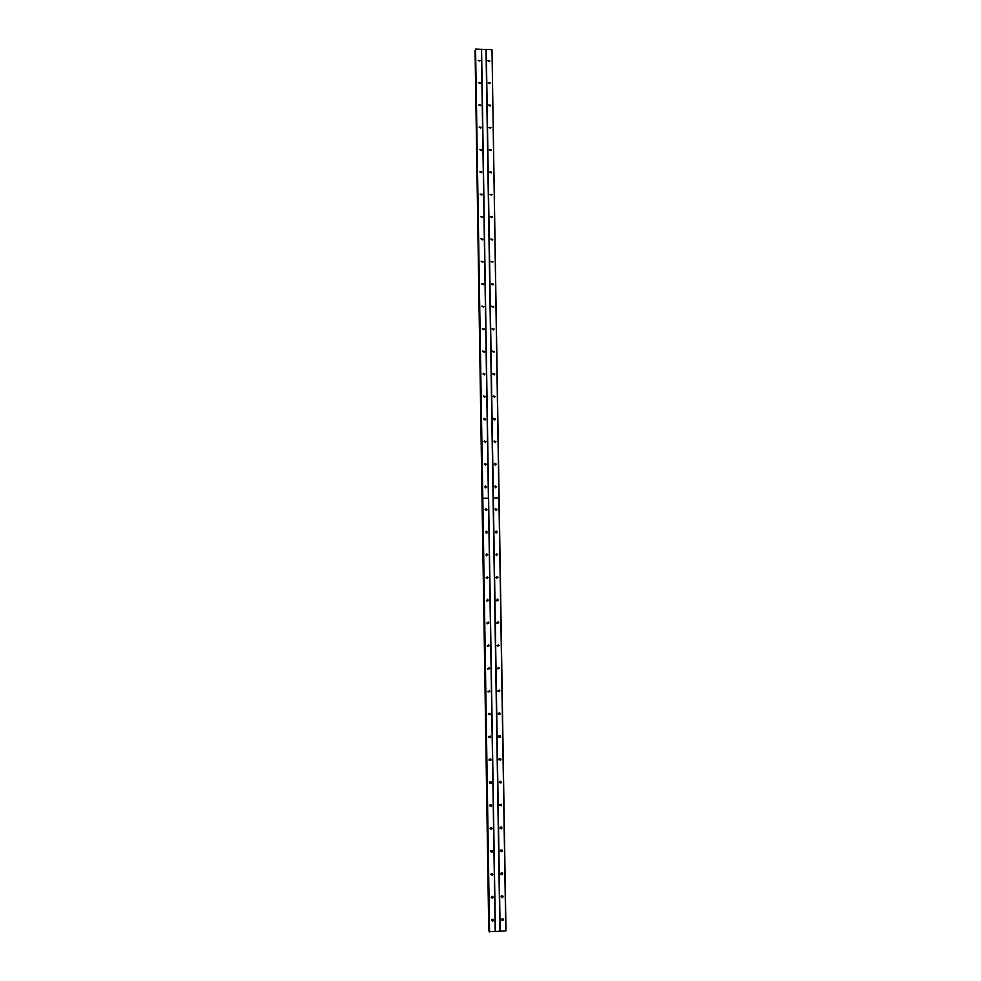 <?xml version="1.0" encoding="UTF-8"?>
<svg xmlns="http://www.w3.org/2000/svg" width="981" height="981" viewBox="0 0 981 981"><rect width="100%" height="100%" fill="white"/><g stroke="black" fill="none" stroke-linecap="round" stroke-linejoin="round"><path stroke-width="1.47" d="M492.72 896.941L491.628 897.566M492.315 874.12L491.432 874.66M490.12 828.7L491.285 828.712L491.714 827.608M486.233 533.186L487.483 532.18L485.558 531.788L487.336 532.732M487.042 509.936L485.117 509.556L487.054 509.924L485.865 508.55M493.112 919.786L491.849 920.485M502.628 896.315L501.512 896.99M502.223 873.519L501.303 874.108M501.781 850.785L501.144 851.214M500.028 828.222L501.119 828.234M499.672 805.389L500.874 805.364L501.217 804.199M501.242 805.867L501.659 805.021L500.04 804.273L499.636 805.119L500.85 805.327M495.834 510.402L496.975 509.372L495.049 508.98L496.815 509.948M503.02 919.136L501.745 919.871M501.083 896.818L502.701 895.837M501.083 896.757L502.37 897.676L503.106 896.634L501.806 895.714L501.083 896.757M500.727 873.936L502.333 872.906M500.715 873.813L502.113 874.709L502.75 873.703L501.352 872.82L500.715 873.813M500.371 851.067L501.426 851.103L501.965 849.987M500.359 850.895L501.831 851.753L502.382 850.797L500.899 849.951L500.359 850.895M501.549 828.81L502.014 827.903L500.469 827.106L499.991 828.001L501.549 828.81L501.585 827.081M499.329 782.58L500.543 782.47L500.837 781.33M499.28 782.262L500.948 782.973L501.291 782.164L499.623 781.452L499.28 782.262M498.998 759.809L500.224 759.637L500.445 758.485M498.912 759.417L500.629 760.091L500.935 759.331L499.219 758.669L498.912 759.417M498.667 737.038L499.905 736.817L500.065 735.652M498.556 736.596L500.31 737.234L500.58 736.51L498.814 735.885L498.556 736.596M498.336 714.303L499.587 714.021L499.66 712.831M498.189 713.788L499.979 714.389L500.212 713.714L498.422 713.126L498.189 713.788M498.017 691.58L499.255 691.249L499.268 690.035M497.833 691.004L499.648 691.58L499.856 690.931L498.029 690.379L497.833 691.004M497.71 668.883L498.912 668.49L498.851 667.252M497.477 668.245L499.488 668.171L497.477 668.245M497.416 646.197L498.581 645.768L498.434 644.48M497.122 645.498L499.133 645.437L497.122 645.498M497.122 623.536L498.238 623.058L498.005 621.746M496.754 622.763L498.777 622.714L496.754 622.763M496.852 600.887L497.894 600.372L497.563 599.023M496.398 600.053L498.409 600.004L496.398 600.053M496.582 578.25L497.551 577.699L497.109 576.325M496.043 577.368L498.054 577.319L496.043 577.368M496.325 555.626L497.306 554.596L496.644 553.652M495.687 554.694L497.698 554.657L495.687 554.694M496.079 533.014L496.95 531.984L496.178 531.015M495.319 532.045L497.342 532.009L495.319 532.045M496.496 509.826L495.712 508.403M501.45 919.737L503.057 918.792M501.45 919.712L502.628 920.656L503.474 919.589L502.272 918.645L501.45 919.712M491.174 897.382L492.805 896.438M491.174 897.333L492.474 898.253L493.198 897.223L491.886 896.303L491.174 897.333M490.819 874.476L492.45 873.47M490.807 874.378L492.217 875.248L492.842 874.255L491.42 873.384L490.807 874.378M490.463 851.569L491.567 851.631L492.082 850.527M490.451 851.434L491.947 852.268L492.487 851.324L490.978 850.49L490.451 851.434M490.095 828.504L491.665 829.301L492.119 828.405L490.549 827.621L490.095 828.504M489.777 805.855L490.99 805.793L491.346 804.69M489.74 805.597L491.371 806.345L491.763 805.499L490.12 804.763L489.74 805.597M489.433 783.022L490.684 782.899L490.966 781.796M489.384 782.715L491.076 783.414L491.407 782.617L489.703 781.931L489.384 782.715M489.102 760.214L490.377 760.042L490.586 758.926M489.029 759.846L490.758 760.496L491.052 759.76L489.311 759.11L489.029 759.846M488.771 737.418L490.059 737.197L490.206 736.069M488.661 737.001L490.439 737.614L490.696 736.915L488.906 736.302L488.661 737.001M488.44 714.659L489.74 714.376L489.813 713.224M488.305 714.168L490.12 714.744L490.328 714.094L488.526 713.518L488.305 714.168M488.133 691.912L489.409 691.568L489.421 690.391M487.949 691.36L489.973 691.286L487.949 691.36M487.827 669.189L489.078 668.797L489.004 667.583M487.594 668.564L489.617 668.502L487.594 668.564M487.532 646.491L488.734 646.038L488.587 644.787M487.238 645.792L489.261 645.731L487.238 645.792M487.25 623.806L488.403 623.303L488.158 622.015M486.883 623.033L488.906 622.984L486.883 623.033M486.981 601.132L488.06 600.593L487.729 599.268M486.527 600.298L488.55 600.249L486.527 600.298M486.723 578.471L487.716 577.907L487.275 576.546M486.184 577.588L488.195 577.539L486.184 577.588M486.478 555.822L487.471 554.78L486.809 553.848M485.828 554.89L487.839 554.854L485.828 554.89M487.03 532.585L486.343 531.187M486 510.549L486.686 509.948M491.53 920.313L492.72 921.269L493.553 920.19L492.352 919.246L491.53 920.313L493.173 919.418M495.589 487.79L496.227 486.834L495.246 485.828M494.608 486.784L496.619 486.76L494.608 486.784M495.331 465.202L495.871 464.283L494.792 463.29M494.252 464.197L496.263 464.172L494.252 464.197M495.074 442.615L495.515 441.757L494.338 440.763M493.897 441.609L495.908 441.597L493.897 441.609M494.804 420.04L495.16 419.243L493.897 418.274M493.541 419.059L495.552 419.046L493.541 419.059M494.51 397.477L494.804 396.753L493.468 395.797M493.185 396.52L495.197 396.508L493.185 396.52M494.216 374.938L493.051 373.344M492.83 373.994L494.841 373.994L492.83 373.994M493.921 352.412L492.646 350.904M492.474 351.492L494.485 351.492L492.474 351.492M493.602 329.91L492.254 328.488M492.119 329.003L494.13 329.015L492.119 329.003M493.284 307.421L491.861 306.084M491.763 306.538L493.774 306.55L491.763 306.538M492.953 284.956L491.481 283.693M491.407 284.085L493.418 284.11L491.407 284.085M492.621 262.516L491.101 261.326M491.052 261.657L493.063 261.682L491.052 261.657M492.67 239.548L492.29 240.1L490.733 238.972L492.707 239.278L490.733 238.972M491.947 217.696L490.365 216.629L492.352 216.887L490.377 216.593M491.604 195.317L490.01 194.312M489.997 194.483L491.996 194.52L489.997 194.483M491.26 172.963L489.642 172.006M489.642 172.129L491.64 172.166L489.642 172.129M490.905 150.633L489.286 149.713M489.286 149.786L491.285 149.835L489.286 149.786M490.561 128.315L488.943 127.444L490.941 127.53L488.943 127.469M488.587 105.163L490.586 105.225L488.587 105.163M488.231 82.882L490.23 82.956L488.231 82.882M487.888 60.614L489.862 60.908L487.888 60.614M485.754 487.913L486.404 486.956L485.399 485.951M484.761 486.907L486.784 486.883L484.761 486.907M485.509 465.288L486.049 464.381L484.945 463.375M484.406 464.283L486.429 464.271L484.406 464.283M485.264 442.676L485.705 441.83L484.491 440.837M484.062 441.683L486.073 441.671L484.062 441.683M484.994 420.076L485.35 419.292L484.05 418.323M483.707 419.095L485.718 419.095L483.707 419.095M484.712 397.489L484.994 396.765L483.633 395.821M483.351 396.532L485.362 396.532L483.351 396.532M484.43 374.914L483.216 373.344M482.995 373.982L485.019 373.982L482.995 373.982M484.124 352.363L482.811 350.891M482.652 351.456L484.663 351.468L482.652 351.456M483.817 329.837L482.419 328.451M482.296 328.942L484.307 328.954L482.296 328.942M483.498 307.323L482.039 306.023M481.941 306.452L483.952 306.477L481.941 306.452M483.167 284.833L481.659 283.607M481.597 283.987L483.608 284L481.597 283.987M482.848 262.368L481.291 261.216M481.242 261.522L483.253 261.559L481.242 261.522M482.873 239.389L482.505 239.928L480.923 238.837L482.897 239.119L480.923 238.837M482.174 217.5L480.567 216.47M480.543 216.678L482.554 216.715L480.543 216.678M481.83 195.096L480.2 194.128M480.2 194.275L482.198 194.312L480.2 194.275M481.487 172.717L479.856 171.785M479.844 171.896L481.855 171.945L479.844 171.896M481.144 150.363L479.501 149.48M479.501 149.529L481.499 149.578L479.501 149.529M480.788 128.021L479.145 127.174L481.156 127.248L479.145 127.187M478.802 104.857L480.788 105.151L478.802 104.857M478.458 82.551L480.457 82.625L478.458 82.551M478.103 60.27L480.089 60.552L478.103 60.27M486.012 49.516L499.905 931.227L495.393 931.509L481.573 49.344L486.269 49.442L500.163 931.288L505.975 930.859L491.996 49.737L498.924 497.992L493.333 498.066M495.209 931.594L488.452 498.176L482.811 498.213L475.564 49.124L489.151 931.57L495.393 931.509M489.139 930.797L481.99 498.385M481.99 498.287L475.442 50.35M475.822 49.05L481.573 49.344M486.269 49.442L491.812 49.651M488.415 498.14L481.377 49.258M493.333 498.164L498.924 498.09L505.791 930.932M489.568 931.95L482.811 498.299L488.415 498.225M482.407 498.323L489.298 931.889M480.482 171.589L481.315 172.055M479.967 149.271L481.033 149.848M479.488 127.003L480.715 127.64M479.022 104.759L480.396 105.433M478.581 82.539L480.065 83.238M478.164 60.344L479.734 61.043M490.242 171.81L491.125 172.337M489.727 149.529L490.819 150.154M489.249 127.285L490.5 127.959M488.796 105.065L490.169 105.764M488.354 82.87L489.838 83.593M487.925 60.699L489.494 61.435M475.564 49.124L482.407 498.238M498.961 498.041L493.284 498.115M488.452 498.176L482.811 498.299M490.206 106.009L488.587 105.188M489.85 83.728L488.231 82.944M489.494 61.472L487.888 60.724M480.445 105.69L478.802 104.893M480.089 83.397L478.458 82.625M479.746 61.104L478.115 60.381M488.906 930.797L475.209 50.362M488.759 930.761L482.088 498.323M482.039 498.287L475.062 50.411M491.53 851.643L491.947 852.268M502.37 897.676L501.965 896.953M502.113 874.709L501.708 874.022M501.831 851.753L501.426 851.103M502.628 920.656L502.223 919.884M492.474 898.253L492.082 897.529M492.217 875.248L491.824 874.574M492.72 921.269L492.339 920.497"/></g></svg>
